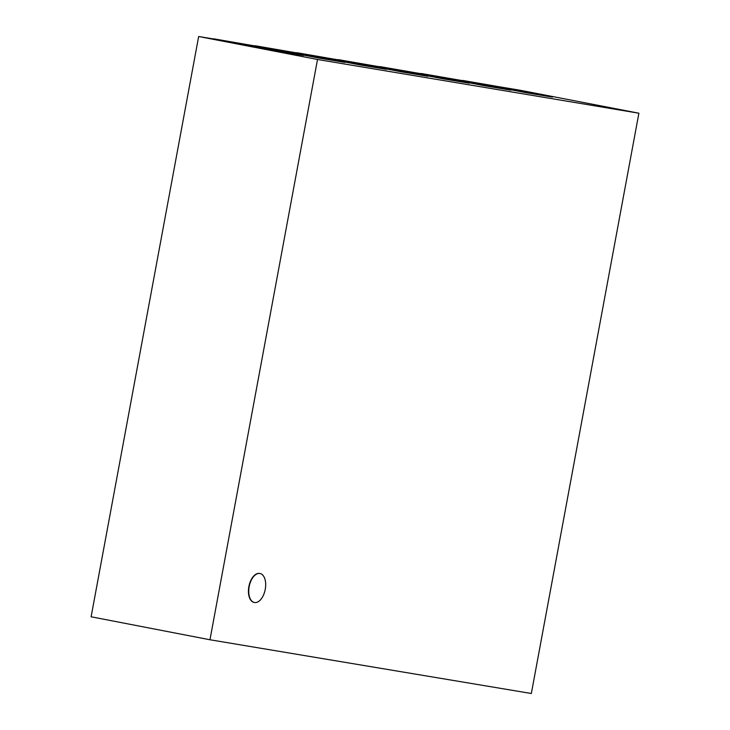 <?xml version="1.0" encoding="UTF-8"?>
<svg xmlns="http://www.w3.org/2000/svg" width="730" height="730" viewBox="0 0 730 730"><rect width="100%" height="100%" fill="white"/><g stroke="black" fill="none" stroke-linecap="round" stroke-linejoin="round"><path stroke-width="1.09" d="M254.524 602.515A14.755 8.149 100.9 0 0 265.227 589.448A14.755 8.149 100.9 0 0 260.008 573.506A14.755 8.149 100.9 0 0 249.213 586.455A14.755 8.149 100.9 0 0 254.405 602.487A14.755 8.149 100.9 0 0 254.524 602.515M254.213 602.451A14.755 8.149 -79.1 0 1 254.095 602.433A14.755 8.149 -79.1 0 1 248.903 586.391A14.755 8.149 -79.1 0 1 259.697 573.452A14.755 8.149 -79.1 0 1 259.853 573.479M209.966 639.763L531.34 693.5L638.887 113.214L520.034 90.237L198.66 36.5L317.513 59.477L209.966 639.763L91.113 616.786L198.66 36.5M638.887 113.214L317.513 59.477M213.698 39.018L248.036 44.758L213.735 38.809M303.415 55.462L277.062 51.054L303.415 55.462L248.036 44.758M221.692 40.351L277.062 51.054M255.19 45.953L289.536 51.693L255.226 45.753M344.907 62.397L318.554 57.989L344.907 62.397L289.536 51.693M263.183 47.286L318.554 57.989M296.69 52.889L331.028 58.628L296.727 52.688M386.398 69.341L360.054 64.933L386.398 69.341L331.028 58.628M304.675 54.23L360.054 64.933M338.182 59.833L372.519 65.572L338.218 59.623M427.889 76.276L401.546 71.868L427.889 76.276L372.519 65.572M346.175 61.165L401.546 71.868M379.673 66.768L414.019 72.507L379.709 66.567M469.39 83.211L443.037 78.803L469.39 83.211L414.019 72.507M387.666 68.1L443.037 78.803M421.164 73.703L455.511 79.442L421.21 73.502M510.881 90.155L484.537 85.748L510.881 90.155L455.511 79.442M429.158 75.044L484.537 85.748M462.665 80.647L497.002 86.386L462.701 80.437M552.373 97.09L526.029 92.683L552.373 97.09L497.002 86.386M470.658 81.979L526.029 92.683"/></g></svg>
